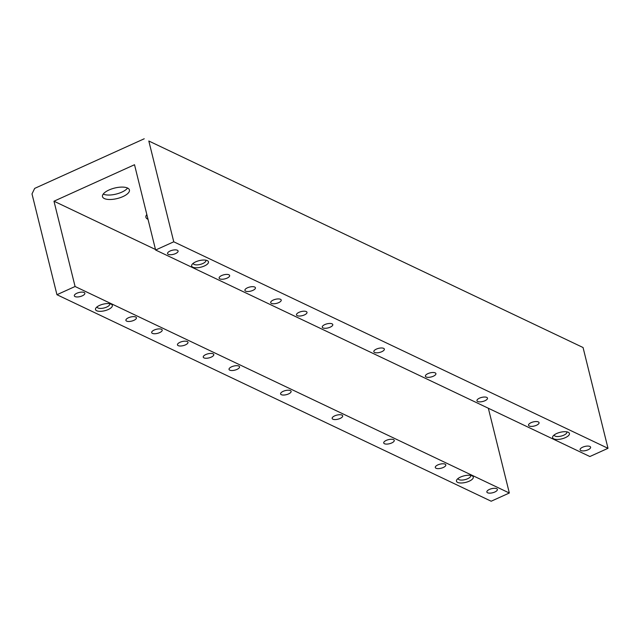 <?xml version="1.0" encoding="UTF-8"?>
<svg xmlns="http://www.w3.org/2000/svg" width="640" height="640" viewBox="0 0 640 640"><rect width="100%" height="100%" fill="white"/><g stroke="black" fill="none" stroke-linecap="round" stroke-linejoin="round"><path stroke-width="0.96" d="M192.8 267.192A8.672 3.376 -13.9 0 1 192.088 264.416A8.672 3.376 -13.9 0 1 199.216 260.64A8.672 3.376 -13.9 0 1 207.312 260.624A8.672 3.376 -13.9 0 1 207.344 260.64A8.672 3.376 -13.9 0 1 204.376 265.984A8.672 3.376 -13.9 0 1 192.8 267.192M193.24 263.288A6.504 2.528 166.1 0 0 193.264 263.536A6.504 2.528 166.1 0 0 194.136 264.432A6.504 2.528 166.1 0 0 201.56 264.024A6.504 2.528 166.1 0 0 205.888 260.408A6.504 2.528 166.1 0 0 205.8 260.176M96.664 310.744A8.672 3.376 -13.9 0 1 95.952 307.96A8.672 3.376 -13.9 0 1 103.08 304.184A8.672 3.376 -13.9 0 1 111.176 304.168A8.672 3.376 -13.9 0 1 111.208 304.184A8.672 3.376 -13.9 0 1 108.24 309.528A8.672 3.376 -13.9 0 1 96.664 310.744M97.104 306.832A6.504 2.528 166.1 0 0 97.128 307.08A6.504 2.528 166.1 0 0 98 307.984A6.504 2.528 166.1 0 0 105.424 307.568A6.504 2.528 166.1 0 0 109.752 303.952A6.504 2.528 166.1 0 0 109.664 303.72M553.768 438.856A8.672 3.376 -13.9 0 1 553.048 436.08A8.672 3.376 -13.9 0 1 560.184 432.304A8.672 3.376 -13.9 0 1 568.28 432.288A8.672 3.376 -13.9 0 1 568.312 432.304A8.672 3.376 -13.9 0 1 565.336 437.648A8.672 3.376 -13.9 0 1 553.768 438.856M554.2 434.952A6.504 2.528 166.1 0 0 554.232 435.2A6.504 2.528 166.1 0 0 555.104 436.096A6.504 2.528 166.1 0 0 562.52 435.688A6.504 2.528 166.1 0 0 566.856 432.072A6.504 2.528 166.1 0 0 566.768 431.84M457.632 482.408A8.672 3.376 -13.9 0 1 456.912 479.624A8.672 3.376 -13.9 0 1 464.048 475.848A8.672 3.376 -13.9 0 1 472.144 475.832A8.672 3.376 -13.9 0 1 472.176 475.848A8.672 3.376 -13.9 0 1 469.2 481.192A8.672 3.376 -13.9 0 1 457.632 482.408M458.064 478.496A6.504 2.528 166.1 0 0 458.096 478.744A6.504 2.528 166.1 0 0 458.968 479.648A6.504 2.528 166.1 0 0 466.384 479.232A6.504 2.528 166.1 0 0 470.72 475.616A6.504 2.528 166.1 0 0 470.632 475.384M127.592 188.048A13.872 5.4 -13.9 0 1 116.176 194.072A13.872 5.4 -13.9 0 1 103.248 194.096A13.872 5.4 -13.9 0 1 103.216 194.08M104.344 198.552A13.872 5.4 -13.9 0 1 102.488 196.632A13.872 5.4 -13.9 0 1 111.728 188.92A13.872 5.4 -13.9 0 1 127.568 188.04A13.872 5.4 -13.9 0 1 129.424 189.96A13.872 5.4 -13.9 0 1 120.184 197.672A13.872 5.4 -13.9 0 1 104.344 198.552M148.024 219.32A13.872 5.4 -13.9 0 1 147.768 219.208A13.872 5.4 -13.9 0 1 145.912 217.28A13.872 5.4 -13.9 0 1 146.824 214.496M496.656 488.672A5.416 2.112 166.1 0 0 490.472 489.016A5.416 2.112 166.1 0 0 486.864 492.024A5.416 2.112 166.1 0 0 487.584 492.776A5.416 2.112 166.1 0 0 493.768 492.432A5.416 2.112 166.1 0 0 497.384 489.424A5.416 2.112 166.1 0 0 496.656 488.672M445.088 464.144A5.416 2.112 166.1 0 0 438.904 464.488A5.416 2.112 166.1 0 0 435.296 467.504A5.416 2.112 166.1 0 0 436.016 468.256A5.416 2.112 166.1 0 0 442.208 467.912A5.416 2.112 166.1 0 0 445.816 464.896A5.416 2.112 166.1 0 0 445.088 464.144M393.52 439.624A5.416 2.112 166.1 0 0 387.336 439.968A5.416 2.112 166.1 0 0 383.728 442.976A5.416 2.112 166.1 0 0 384.456 443.728A5.416 2.112 166.1 0 0 390.64 443.384A5.416 2.112 166.1 0 0 394.248 440.376A5.416 2.112 166.1 0 0 393.52 439.624M341.96 415.096A5.416 2.112 166.1 0 0 335.768 415.44A5.416 2.112 166.1 0 0 332.16 418.456A5.416 2.112 166.1 0 0 332.888 419.208A5.416 2.112 166.1 0 0 339.072 418.864A5.416 2.112 166.1 0 0 342.68 415.848A5.416 2.112 166.1 0 0 341.96 415.096M290.392 390.576A5.416 2.112 166.1 0 0 284.208 390.92A5.416 2.112 166.1 0 0 280.592 393.928A5.416 2.112 166.1 0 0 281.32 394.68A5.416 2.112 166.1 0 0 287.504 394.336A5.416 2.112 166.1 0 0 291.112 391.328A5.416 2.112 166.1 0 0 290.392 390.576M84.128 292.48A5.416 2.112 166.1 0 0 77.936 292.824A5.416 2.112 166.1 0 0 74.328 295.84A5.416 2.112 166.1 0 0 75.056 296.592A5.416 2.112 166.1 0 0 81.24 296.248A5.416 2.112 166.1 0 0 84.848 293.232A5.416 2.112 166.1 0 0 84.128 292.48M135.688 317.008A5.416 2.112 166.1 0 0 129.504 317.352A5.416 2.112 166.1 0 0 125.896 320.36A5.416 2.112 166.1 0 0 126.624 321.112A5.416 2.112 166.1 0 0 132.808 320.768A5.416 2.112 166.1 0 0 136.416 317.76A5.416 2.112 166.1 0 0 135.688 317.008M187.256 341.528A5.416 2.112 166.1 0 0 181.072 341.872A5.416 2.112 166.1 0 0 177.464 344.888A5.416 2.112 166.1 0 0 178.192 345.64A5.416 2.112 166.1 0 0 184.376 345.296A5.416 2.112 166.1 0 0 187.984 342.28A5.416 2.112 166.1 0 0 187.256 341.528M238.824 366.048A5.416 2.112 166.1 0 0 232.64 366.392A5.416 2.112 166.1 0 0 229.032 369.408A5.416 2.112 166.1 0 0 229.752 370.16A5.416 2.112 166.1 0 0 235.936 369.816A5.416 2.112 166.1 0 0 239.552 366.8A5.416 2.112 166.1 0 0 238.824 366.048M213.04 353.792A5.416 2.112 166.1 0 0 206.856 354.136A5.416 2.112 166.1 0 0 203.248 357.144A5.416 2.112 166.1 0 0 203.968 357.896A5.416 2.112 166.1 0 0 210.16 357.552A5.416 2.112 166.1 0 0 213.768 354.544A5.416 2.112 166.1 0 0 213.04 353.792M161.472 329.264A5.416 2.112 166.1 0 0 155.288 329.608A5.416 2.112 166.1 0 0 151.68 332.624A5.416 2.112 166.1 0 0 152.408 333.376A5.416 2.112 166.1 0 0 158.592 333.032A5.416 2.112 166.1 0 0 162.2 330.016A5.416 2.112 166.1 0 0 161.472 329.264M589.888 446.44A5.416 2.112 166.1 0 0 583.704 446.784A5.416 2.112 166.1 0 0 580.096 449.792A5.416 2.112 166.1 0 0 580.816 450.544A5.416 2.112 166.1 0 0 587.008 450.2A5.416 2.112 166.1 0 0 590.616 447.192A5.416 2.112 166.1 0 0 589.888 446.44M538.32 421.912A5.416 2.112 166.1 0 0 532.136 422.256A5.416 2.112 166.1 0 0 528.528 425.272A5.416 2.112 166.1 0 0 529.256 426.024A5.416 2.112 166.1 0 0 535.44 425.68A5.416 2.112 166.1 0 0 539.048 422.664A5.416 2.112 166.1 0 0 538.32 421.912M486.752 397.392A5.416 2.112 166.1 0 0 480.568 397.736A5.416 2.112 166.1 0 0 476.96 400.744A5.416 2.112 166.1 0 0 477.688 401.496A5.416 2.112 166.1 0 0 483.872 401.16A5.416 2.112 166.1 0 0 487.48 398.144A5.416 2.112 166.1 0 0 486.752 397.392M435.192 372.864A5.416 2.112 166.1 0 0 429.008 373.208A5.416 2.112 166.1 0 0 425.392 376.224A5.416 2.112 166.1 0 0 426.12 376.976A5.416 2.112 166.1 0 0 432.304 376.632A5.416 2.112 166.1 0 0 435.912 373.624A5.416 2.112 166.1 0 0 435.192 372.864M383.624 348.344A5.416 2.112 166.1 0 0 377.44 348.688A5.416 2.112 166.1 0 0 373.832 351.704A5.416 2.112 166.1 0 0 374.552 352.456A5.416 2.112 166.1 0 0 380.736 352.112A5.416 2.112 166.1 0 0 384.352 349.096A5.416 2.112 166.1 0 0 383.624 348.344M177.36 250.248A5.416 2.112 166.1 0 0 171.176 250.592A5.416 2.112 166.1 0 0 167.56 253.608A5.416 2.112 166.1 0 0 168.288 254.36A5.416 2.112 166.1 0 0 174.472 254.016A5.416 2.112 166.1 0 0 178.088 251A5.416 2.112 166.1 0 0 177.36 250.248M228.928 274.776A5.416 2.112 166.1 0 0 222.736 275.12A5.416 2.112 166.1 0 0 219.128 278.128A5.416 2.112 166.1 0 0 219.856 278.88A5.416 2.112 166.1 0 0 226.04 278.536A5.416 2.112 166.1 0 0 229.648 275.528A5.416 2.112 166.1 0 0 228.928 274.776M280.488 299.296A5.416 2.112 166.1 0 0 274.304 299.64A5.416 2.112 166.1 0 0 270.696 302.656A5.416 2.112 166.1 0 0 271.424 303.408A5.416 2.112 166.1 0 0 277.608 303.064A5.416 2.112 166.1 0 0 281.216 300.048A5.416 2.112 166.1 0 0 280.488 299.296M332.056 323.824A5.416 2.112 166.1 0 0 325.872 324.168A5.416 2.112 166.1 0 0 322.264 327.176A5.416 2.112 166.1 0 0 322.984 327.928A5.416 2.112 166.1 0 0 329.176 327.584A5.416 2.112 166.1 0 0 332.784 324.576A5.416 2.112 166.1 0 0 332.056 323.824M306.272 311.56A5.416 2.112 166.1 0 0 300.088 311.904A5.416 2.112 166.1 0 0 296.48 314.912A5.416 2.112 166.1 0 0 297.208 315.664A5.416 2.112 166.1 0 0 303.392 315.328A5.416 2.112 166.1 0 0 307 312.312A5.416 2.112 166.1 0 0 306.272 311.56M254.704 287.04A5.416 2.112 166.1 0 0 248.52 287.376A5.416 2.112 166.1 0 0 244.912 290.392A5.416 2.112 166.1 0 0 245.64 291.144A5.416 2.112 166.1 0 0 251.824 290.8A5.416 2.112 166.1 0 0 255.432 287.792A5.416 2.112 166.1 0 0 254.704 287.04M148.816 141.008L583.056 347.52L148.816 141.008L173.76 241.8L155.616 250.016L589.864 456.528L608 448.312L173.76 241.8M155.616 250.016L134.512 164.728L53.976 201.208L75.08 286.496L56.944 294.712L32 193.92L34.672 188.4L144.224 138.776M583.056 347.52L608 448.312M56.944 294.712L491.184 501.224L509.328 493.008L75.08 286.496M488.352 408.256L509.328 493.008M53.976 201.208L155.488 249.488"/></g></svg>

